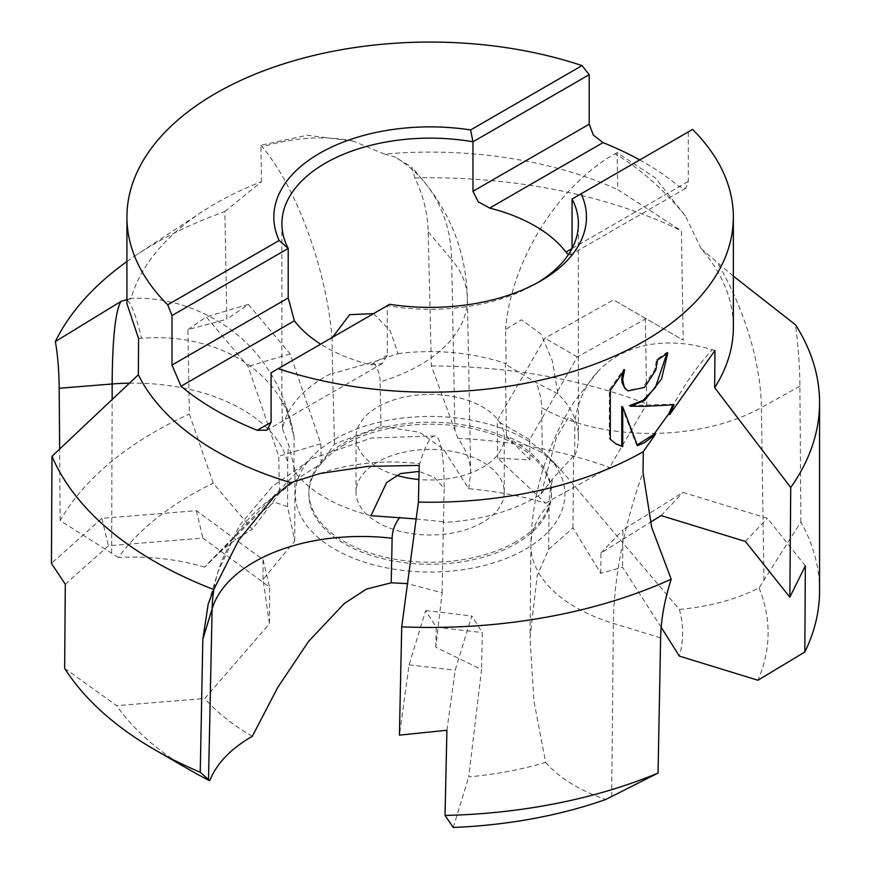 <?xml version="1.0" encoding="UTF-8"?>
<svg xmlns="http://www.w3.org/2000/svg" width="871" height="871" viewBox="0 0 871 871"><rect width="100%" height="100%" fill="white"/><g stroke="black" fill="none" stroke-linecap="round" stroke-linejoin="round"><path stroke-width="0.65" stroke-dasharray="4.36 3.27" d="M515.904 541.729A121.287 70.028 180 0 1 383.73 556.907A121.287 70.028 180 0 1 308.857 492.213A121.287 70.028 180 0 1 344.383 442.697A121.287 70.028 180 0 1 476.557 427.519A121.287 70.028 180 0 1 551.43 492.213A121.287 70.028 180 0 1 515.904 541.729M344.383 444.722A121.287 70.028 0 0 0 308.857 494.238A121.287 70.028 0 0 0 383.73 558.932A121.287 70.028 0 0 0 515.904 543.754A121.287 70.028 0 0 0 551.43 494.238A121.287 70.028 0 0 0 476.557 429.545A121.287 70.028 0 0 0 344.383 444.722M396.523 475.337A74.122 42.788 180 0 1 356.021 437.198A74.122 42.788 180 0 1 377.731 406.942A74.122 42.788 180 0 1 458.505 397.666A74.122 42.788 180 0 1 504.265 437.198A74.122 42.788 180 0 1 482.556 467.455A74.122 42.788 180 0 1 418.897 479.496M482.556 522.469A74.122 42.788 180 0 1 401.781 531.756A74.122 42.788 180 0 1 356.021 492.213A74.122 42.788 180 0 1 377.731 461.957A74.122 42.788 180 0 1 458.505 452.68A74.122 42.788 180 0 1 504.265 492.213A74.122 42.788 180 0 1 482.556 522.469M389.685 304.306L387.323 305.667L387.323 355.183L382.26 363.577L370.611 364.829A148.244 85.587 180 0 1 320.659 344.154M537.745 282.596A148.244 85.587 180 0 1 534.968 284.251A148.244 85.587 180 0 1 387.323 305.667L271.088 372.777M534.968 284.251L540.684 280.952L534.968 284.251M126.926 261.529A389.424 224.827 180 0 1 137.466 254.288A389.424 224.827 180 0 1 154.777 243.63A389.424 224.827 180 0 1 224.849 211.555L226.83 319.254L187.896 329.597L189.366 414.063L213.243 483.176L252.252 529.35L279.449 493.073L300.103 477.003L321.192 463.71L334.497 444.079L380.965 426.224L419.572 432.266L443.47 449.12L468.663 488.729A252.481 145.773 180 0 1 545.573 503.155L497.679 458.19L529.938 459.866L506.41 435.957L542.328 452.659L559.498 468.293L679.358 609.428A252.481 145.773 180 0 1 679.369 656.113M126.926 299.58L130.933 298.764A303.217 175.06 180 0 1 202.257 211.675A303.217 175.06 180 0 1 215.736 203.379A303.217 175.06 180 0 1 261.54 181.658L224.849 211.555M370.992 515.676A148.244 85.587 180 0 1 293.821 470.83L294.126 437.198L285.111 403.709L281.899 403.611L282.585 428.968A148.244 85.587 180 0 1 325.319 376.675A148.244 85.587 180 0 1 332.624 372.744L332.058 338.993L332.657 337.229M714.949 350.534L712.304 349.728A155.408 113.589 -136.5 0 0 598.235 371.1A155.408 113.589 -136.5 0 0 574.827 421.793L568.752 417.057L556.406 437.645L541.141 493.922A148.244 85.587 180 0 1 534.968 497.711A148.244 85.587 180 0 1 443.415 522.437L444.166 488.37L434.368 477.33L419.071 471.451M252.307 736.278A252.481 145.773 180 0 1 204.772 698.509L269.477 623.68L263.009 579.52L294.757 541L287.561 506.661L274.256 502.088L255.138 516.939L204.729 567.13A252.481 145.773 180 0 1 210.118 561.294A252.481 145.773 180 0 1 251.61 529.72A252.481 145.773 180 0 1 252.252 529.35M661.165 627.262L622.58 567.239L600.772 573.303L572.933 527.837L548.654 549.438L537.189 575.611L530.004 638.127L533.934 701.101L545.649 762.419A252.481 145.773 180 0 1 468.74 776.856L481.543 669.516L435.805 647.251L442.12 592.759L407.497 583.614M334.845 439.224A134.765 77.802 180 0 1 547.576 456.077A134.765 77.802 180 0 1 525.431 549.253A134.765 77.802 180 0 1 348.683 556.221A134.765 77.802 180 0 1 312.7 456.077A134.765 77.802 180 0 1 334.845 439.224M204.729 567.13C177.553 559.138 148.767 555.927 118.391 557.484A337.948 195.115 180 0 1 191.174 494.837A337.948 195.115 180 0 1 213.243 483.176M118.391 557.484L60.164 520.618A389.424 224.827 180 0 1 154.777 431.787A389.424 224.827 180 0 1 189.366 414.063M60.164 520.618L59.631 449.066M130.933 298.764L129.583 298.503L127.438 300.31L126.926 303.707M666.816 353.626L666.827 352.363A301.878 174.287 180 0 1 656.571 359.451L654.872 369.533L642.569 387.671L627.174 390.339M656.571 359.451L657.529 360.006M622.798 371.873L623.701 369.206L609.352 389.881L609.352 438.712L610.31 439.267M609.352 389.881L610.31 390.437M623.701 369.206L624.659 369.761M672.793 404.873L673.065 404.188L629.504 405.679M609.352 438.712L615.634 443.72M621.774 406.441L636.57 445.146L637.245 444.929M666.827 352.363L667.785 352.918M636.57 445.146L637.528 445.702M673.065 404.188L674.023 404.743M541.141 493.933L552.802 478.56L573.63 455.936L574.664 456.252L574.827 421.793M733.36 276.129L701.111 248.594A303.217 175.06 180 0 1 733.36 327.158M701.111 248.594L685.368 215.943L655.286 177.88L617.104 152.643L617.724 189.617L681.427 230.848L683.202 340.125L645.269 318.231L646.815 403.948L609.58 467.466L545.573 503.155M468.663 488.729L470.732 473.105C470.438 461.02 466.159 449.436 457.874 438.342L431.374 365.94L428.184 231.849C427.77 213.602 423.339 195.637 414.879 177.945L411.754 167.123L394.868 156.922L384.459 154.102A303.217 175.06 180 0 1 617.724 189.617M384.459 154.102L353.321 141.113L307.321 135.255L260.875 145.217L261.54 181.658M639.728 159.937A303.217 175.06 180 0 1 679.249 186.644L685.717 188.376L688.297 181.418L688.297 131.902L692.576 129.431M187.896 329.597L206.253 316.892L248.093 366.43L278.742 456.262L279.449 493.073M321.192 463.71L320.8 443.753L290.163 353.92L248.311 304.382L226.83 319.254M248.311 304.382L206.253 316.892M290.163 353.92L248.093 366.43M320.8 443.753L278.742 456.262M65.303 584.245L108.396 545.758L202.921 538.104L269.596 587.119L269.477 623.68M64.65 668.373L116.649 705.662L204.772 698.509M263.009 579.52L263.075 559.694L196.411 510.678L101.885 518.343L51.433 563.395M101.885 518.343L108.396 545.758M196.411 510.678L202.921 538.104M263.075 559.694L269.596 587.119M191.174 770.759A337.948 195.115 180 0 1 116.649 705.662M446.899 730.257L455.185 670.213L471.755 615.96L482.316 632.575L481.543 669.516M453.29 827.45L468.74 776.856M435.805 647.251L436.229 627.218L425.669 610.593L409.098 664.856L399.397 735.146M409.098 664.856L455.185 670.213M425.669 610.593L471.755 615.96M436.229 627.218L482.316 632.575M545.649 762.419C559.509 778.108 579.52 790.476 605.683 799.524M805.337 565.845L767.362 518.267L683.082 492.398L622.939 529.818L622.58 567.239M745.391 541.446L767.362 518.267M661.111 515.588L683.082 492.398M600.772 573.303L600.968 553.009L650.343 522.284M600.968 553.009L622.939 529.818M679.358 609.428C709.484 606.673 736.039 599.498 759.033 587.936L800.885 521.969A389.424 224.827 180 0 1 819.567 590.767M800.885 521.969L799.894 386.125C799.818 367.682 798.359 347.235 795.506 324.807M759.033 587.936A337.948 195.115 180 0 1 757.944 680.24M645.269 318.231L613.511 299.896L544.854 338.188L497.123 420.856L497.679 458.19M529.938 459.866L529.633 439.626L577.364 356.958L646.021 318.666L683.202 340.125M646.021 318.666L613.511 299.896M577.364 356.958L544.854 338.188M529.633 439.626L497.123 420.856M431.374 365.94A389.424 224.827 180 0 1 646.815 403.948M414.879 177.945A389.424 224.827 180 0 1 681.427 230.848M457.874 438.342A337.948 195.115 180 0 1 609.591 467.466M260.875 145.217L262.193 146.785A155.408 54.056 73.4 0 1 332.058 338.993M334.497 444.079L332.624 372.744M373.539 313.625L390.132 330.577L398.101 353.637L373.017 362.118L333.136 373.343M398.101 353.637A148.244 85.587 180 0 1 506.182 363.73L505.539 329.478L521.468 319.788L540.935 333.963L552.323 360.757L557.897 393.779A148.244 85.587 180 0 1 578.388 437.198A148.244 85.587 180 0 1 574.664 456.252M568.393 254.615L570.44 254.931L572.062 248.453M138.576 338.525L141.548 338.286A155.408 124.074 -13.4 0 1 292.351 427.694A155.408 124.074 -13.4 0 1 294.126 437.198M294.757 541L294.986 470.732L293.821 470.83M282.585 428.968L288.802 445.364L294.986 470.732M419.201 465.419L419.724 463.71A155.408 20.469 -83.4 0 1 434.999 435.957A155.408 20.469 -83.4 0 1 444.166 488.37M442.12 592.759L443.415 522.437M416.153 518.974L443.622 521.773M572.933 527.837L573.63 455.936M506.41 435.957L505.343 364.198L506.182 363.73M557.897 393.779L536.177 382.63L505.343 364.198M617.104 152.643L614.937 153.851A155.408 92.827 120 0 0 505.539 329.478M572.062 199.013L688.297 131.902M668.133 414.64A207.222 79.446 -72.9 0 1 712.304 349.728M660.621 637.899L613.369 623.407A155.408 87.753 -179.4 0 1 530.907 544.887A155.408 87.753 -179.4 0 1 549.089 504.298A51.803 19.859 -72.9 0 1 552.802 478.56M611.671 796.573L613.369 623.407A207.222 79.446 -72.9 0 1 643.005 472.485M353.321 141.113A207.222 152.055 139.8 0 0 262.193 146.785M428.184 231.849L451.646 259.623A207.222 152.055 139.8 0 0 423.742 181.31A207.222 152.055 139.8 0 0 394.868 156.922M454.923 429.98L451.646 259.623A155.408 90.704 178.9 0 1 467.368 298.176A155.408 90.704 178.9 0 1 380.115 381.836A51.803 38.008 139.8 0 0 373.017 362.118M380.965 426.224L380.115 381.836M127.427 300.31A207.222 23.561 85.4 0 1 141.548 338.286M129.452 383.164A155.408 91.901 -179.8 0 1 287.702 462.566A51.803 5.89 85.4 0 1 288.802 445.364M111.64 553.183L112.13 399.495M287.561 506.661L287.702 462.566M319.886 473.541A207.222 166.644 17 0 1 419.724 463.71M213.972 589.025A207.222 166.644 17 0 1 217.979 571.997A207.222 166.644 17 0 1 274.343 496.426M548.654 549.438L549.089 504.298M763.965 580.402L761.396 407.595A155.408 88.134 179.1 0 1 541.664 407.628A51.803 29.374 -119.1 0 0 536.177 382.63M542.328 452.659L541.664 407.628M799.894 386.125L761.396 407.595A207.222 117.509 -119.1 0 0 717.497 262.661M685.368 215.943A207.222 117.509 -119.1 0 0 614.937 153.851M572.062 248.529L688.297 181.418M572.007 248.562L679.249 186.644M370.611 364.829L387.323 355.183M308.857 494.238L308.857 492.213M356.021 492.213L356.021 437.198M202.257 211.675L137.466 254.288M281.899 403.611L281.899 223.727M547.576 456.077L559.498 468.293M616.113 444.003L615.155 443.448M598.235 371.1L573.967 402.119C560.739 422.773 550.461 445.125 543.112 469.175C535.371 494.173 531.31 519.41 530.907 544.887L530.004 638.127M312.7 456.077L210.118 561.294M470.732 473.105L467.368 298.176C466.246 254.201 451.701 215.246 423.742 181.31L411.754 167.123M578.388 437.198L578.388 223.727M129.583 298.503C184.554 295.117 239.046 325.504 265.437 365.624C277.49 382.413 286.461 403.11 292.351 427.694M434.999 435.957L371.623 437.961L311.938 458.701L272.471 486.421L239.416 525.518L217.979 571.997L208.202 604.017M685.717 188.376L570.44 254.931M382.26 363.577L266.972 430.132M504.265 492.213L504.265 437.198M551.43 494.238L551.43 492.213"/><path stroke-width="1.31" d="M418.897 479.496A74.122 42.788 180 0 1 396.523 475.337M572.062 248.453L572.062 199.013L581.142 193.765A156.323 90.257 180 0 1 540.684 280.941A156.323 90.257 180 0 1 389.685 304.306L271.088 372.777L271.088 422.293L266.972 430.132L257.261 430.274A303.217 175.06 180 0 1 181.026 386.256L171.99 365.069L171.99 315.552L167.711 304.817A303.217 175.06 180 0 1 126.926 217.129A303.217 175.06 180 0 1 215.736 93.339A303.217 175.06 180 0 1 582.035 65.608L589.199 74.688L589.199 124.205L593.347 135.081L603.015 142.626A303.217 175.06 180 0 1 639.728 159.937M320.659 344.154A148.244 85.587 180 0 1 294.376 320.822L288.225 297.969L288.225 248.453A148.244 85.587 180 0 1 281.899 223.727A148.244 85.587 180 0 1 325.319 163.215A148.244 85.587 180 0 1 472.964 141.788L472.964 191.304L478.233 201.778L489.676 208.071A148.244 85.587 180 0 1 565.91 252.078L568.393 254.615M171.99 315.552L288.225 248.453L279.145 240.483A156.323 90.257 180 0 1 319.603 153.307A156.323 90.257 180 0 1 470.601 129.953L582.035 65.608M59.631 449.066L59.184 388.27C58.999 370.284 57.726 354.715 55.352 341.563A389.424 224.827 180 0 1 126.926 261.529M55.352 341.563L120.993 301.399A207.222 23.561 85.4 0 0 112.174 383.98A155.408 91.901 -179.8 0 1 129.452 383.164M120.993 301.388L126.926 299.58M419.071 471.451L400.551 473.552L386.648 482.523L370.992 515.676L416.153 518.974M650.343 522.284L661.111 515.588L745.391 541.446L789.845 597.158L805.337 565.845L804.837 652.009L757.944 680.24L679.369 656.113L661.165 627.262M671.214 579.182A389.424 224.827 180 0 1 401.716 626.837L399.397 735.146L446.899 730.257L445.037 815.43L453.29 827.45A337.948 195.115 180 0 0 605.683 799.524L658.041 773.078L660.621 637.899C660.98 619.575 664.519 599.999 671.214 579.182L651.715 527.499L643.005 472.485L643.299 451.668L655.308 434.477L644.551 442.631L637.528 445.702L622.732 406.997L622.732 446.573L616.113 444.003L610.31 439.267L610.31 390.437L624.659 369.761L622.678 379.56L624.104 386.441L625.857 389.065L628.122 390.894L644.551 387.399L655.83 370.077L657.529 360.006A303.217 175.06 0 0 0 667.785 352.918L661.503 379.048L644.551 400.518L630.462 406.234L644.551 406.376L674.023 404.743L669.603 414.65L668.906 413.573L653.969 434.291L655.33 434.455M581.142 193.765L692.576 129.431A303.217 175.06 180 0 1 733.36 217.129A303.217 175.06 180 0 1 644.551 340.92A303.217 175.06 180 0 1 278.252 368.64M126.926 217.129L126.926 303.707L138.576 338.525L138.358 374.78A303.217 175.06 180 0 0 290.903 482.676L319.886 473.53L367.976 466.377L419.201 465.419L418.418 502.099L401.716 626.848M643.299 451.668A303.217 175.06 180 0 1 418.418 502.099M668.906 413.573L672.793 404.873M630.462 406.234L629.504 405.679L643.059 400.355L655.373 387.551L666.816 353.626M628.122 390.894L624.899 388.51L622.068 382.641L621.72 379.005L622.798 371.873M615.634 443.72L621.774 446.017L621.774 406.441L622.732 406.997M637.245 444.929L653.969 434.291M621.774 446.017L622.732 446.573M669.603 414.65L714.949 350.534L714.677 387.66L790.737 487.51L789.845 597.158M733.36 217.129L733.36 327.158A303.217 175.06 180 0 1 714.677 387.66M407.497 583.614L391.199 582.808L366.473 589.068L344.372 603.451L308.65 641.306L277.805 687.35L252.307 736.278C230.75 748.733 216.563 763.54 209.737 780.699A337.948 195.115 180 0 1 191.174 770.759L154.777 749.746A389.424 224.827 180 0 1 64.65 668.373L65.303 584.245L51.433 563.395L51.988 456.295A389.424 224.827 180 0 0 213.765 589.536L238.676 540.14L274.343 496.426L290.903 482.676M209.737 780.699L200.254 772.239A389.424 224.827 180 0 1 154.777 749.746M200.254 772.239L202.834 639.227L208.202 604.017L213.765 589.536M658.041 773.078A389.424 224.827 180 0 1 445.037 815.43M733.36 276.129L795.506 324.807A389.424 224.827 180 0 1 819.567 402.609L819.567 590.767A389.424 224.827 180 0 1 804.837 652.009M819.567 402.609A389.424 224.827 180 0 1 790.737 487.51M332.657 337.229L349.609 314.681L373.539 313.625M572.062 199.013A148.244 85.587 180 0 1 578.388 223.727A148.244 85.587 180 0 1 537.745 282.596M138.358 374.77L51.977 456.295M470.601 129.953L472.964 141.788L589.199 74.688M167.711 304.817L279.145 240.483M59.184 388.27L112.174 383.98L112.13 399.495M202.834 639.227L212.121 608.807A207.222 166.644 17 0 1 213.972 589.025M208.507 779.752L212.121 608.807A155.408 90.083 -178.8 0 1 392.135 538.256A51.803 41.656 17 0 1 399.92 517.33M391.199 582.808L392.135 538.256M565.91 252.078L572.007 248.562M257.261 430.274L271.088 422.293M489.676 208.071L603.015 142.626M181.026 386.256L294.376 320.822M472.964 191.304L589.199 124.205M171.99 365.069L288.225 297.969"/></g></svg>
